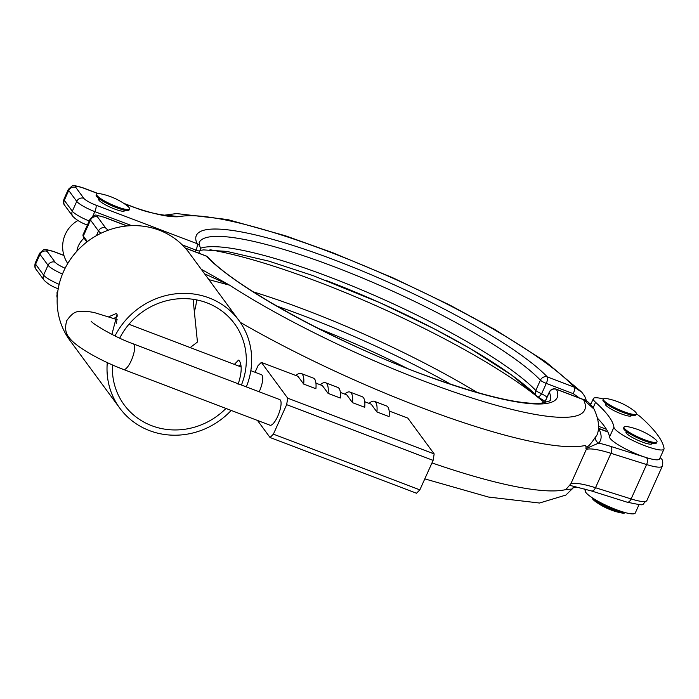 <?xml version="1.0" encoding="UTF-8"?>
<svg xmlns="http://www.w3.org/2000/svg" width="699" height="699" viewBox="0 0 699 699"><rect width="100%" height="100%" fill="white"/><g stroke="black" fill="none" stroke-linecap="round" stroke-linejoin="round"><path stroke-width="1.05" d="M614.875 509.117A13.7 2.499 -155.8 0 1 601.725 503.21M656.614 440.632A18.078 3.294 -155.8 0 1 656.999 441.908A18.078 3.294 -155.8 0 1 641.743 438.623A18.078 3.294 -155.8 0 1 624.399 428.365A18.078 3.294 -155.8 0 1 624.015 427.089A18.078 3.294 -155.8 0 1 628.82 426.906A65.75 65.75 0 0 1 653.949 438.194A18.078 3.294 -155.8 0 1 656.614 440.632M656.999 441.908L656.588 442.843A18.078 3.294 -155.8 0 1 641.324 439.549A18.078 3.294 -155.8 0 1 623.98 429.3A18.078 3.294 -155.8 0 1 623.595 428.015L624.015 427.089M625.229 512.603A18.078 3.294 -155.8 0 1 620.441 512.743A18.078 3.294 -155.8 0 1 595.321 501.454A18.078 3.294 -155.8 0 1 592.647 499.025A18.078 3.294 -155.8 0 1 592.245 497.775M623.884 512.227A18.078 3.294 -155.8 0 1 607.824 507.229A18.078 3.294 -155.8 0 1 593.425 498.536M603.377 399.059L602.957 399.985A18.078 3.294 24.2 0 0 603.342 401.27A18.078 3.294 24.2 0 0 620.686 411.519A18.078 3.294 24.2 0 0 635.941 414.813L636.361 413.887A18.078 3.294 24.2 0 0 635.976 412.602A18.078 3.294 24.2 0 0 633.303 410.173A65.75 65.75 0 0 0 608.182 398.876A18.078 3.294 24.2 0 0 603.377 399.059A18.078 3.294 24.2 0 0 603.761 400.344A18.078 3.294 24.2 0 0 621.105 410.593A18.078 3.294 24.2 0 0 636.361 413.887M111.91 334.384L117.117 314.305L116.13 313.545L108.852 316.743M113.867 318.552L117.703 315.896M238.079 384.389C241.74 373.301 242.16 365.446 239.355 360.806L238.534 360.116L234.366 364.397M239.311 366.276L240.613 364.118M246.31 386.879A73.972 69.21 143.6 0 0 238.909 320.422L189.027 252.689A73.972 69.21 143.6 0 0 123.024 226.45A73.972 69.21 143.6 0 0 63.565 271.474A73.972 69.21 143.6 0 0 69.9 340.413L119.782 408.146A73.972 69.21 143.6 0 0 231.177 410.435M651.887 443.044A14.251 2.595 -155.8 0 1 651.984 443.725A14.251 2.595 -155.8 0 1 639.961 441.13A14.251 2.595 -155.8 0 1 626.295 433.057A14.251 2.595 -155.8 0 1 625.989 432.043A14.251 2.595 -155.8 0 1 626.566 431.659M631.249 415.014A14.251 2.595 -155.8 0 1 631.346 415.695A14.251 2.595 -155.8 0 1 619.323 413.1A14.251 2.595 -155.8 0 1 605.657 405.027A14.251 2.595 -155.8 0 1 605.351 404.013A14.251 2.595 -155.8 0 1 605.919 403.638M636.378 413.843A27.401 4.989 -155.8 0 1 641.114 417.399A273.973 49.926 -155.8 0 1 664.05 448.54A27.401 4.989 -155.8 0 1 663.98 449.116A27.401 4.989 -155.8 0 1 640.852 444.127A27.401 4.989 -155.8 0 1 614.578 428.592A27.401 4.989 -155.8 0 1 613.923 427.229A219.18 39.939 24.2 0 0 595.583 402.309A27.401 4.989 -155.8 0 1 593.94 400.571A27.401 4.989 -155.8 0 1 593.355 398.622A27.401 4.989 -155.8 0 1 603.394 399.024M607.885 431.956L598.816 428.705A254.786 46.431 -155.8 0 1 598.667 443.105A60.271 10.983 -155.8 0 1 610.804 446.425L646.426 457.635A27.401 4.989 -155.8 0 1 610.157 438.422A27.401 4.989 -155.8 0 1 609.511 437.058A219.18 39.939 24.2 0 0 607.885 431.956A219.18 39.939 24.2 0 0 598.711 419.496A219.18 39.939 24.2 0 0 597.496 418.229M96.96 195.44A18.078 3.294 24.2 0 0 114.304 205.689A18.078 3.294 24.2 0 0 129.56 208.984A18.078 3.294 24.2 0 0 129.184 207.699A18.078 3.294 24.2 0 0 126.51 205.27A65.75 65.75 0 0 0 101.381 193.972A18.078 3.294 24.2 0 0 96.576 194.156A18.078 3.294 24.2 0 0 96.96 195.44M96.576 194.156L96.156 195.082A18.078 3.294 24.2 0 0 96.541 196.367A18.078 3.294 24.2 0 0 113.885 206.616A18.078 3.294 24.2 0 0 129.149 209.91L129.56 208.984M76.864 251.238A21.092 19.738 -36.4 0 1 78.489 245.69A21.092 19.738 -36.4 0 1 84.063 238.167M99.127 198.734A14.251 2.595 24.2 0 0 98.55 199.11A14.251 2.595 24.2 0 0 98.856 200.124A14.251 2.595 24.2 0 0 112.522 208.197A14.251 2.595 24.2 0 0 124.544 210.792A14.251 2.595 24.2 0 0 124.448 210.111M639.035 504.626L635.269 512.996A27.401 4.989 -155.8 0 1 612.141 508.016A27.401 4.989 -155.8 0 1 585.867 492.48A27.401 4.989 -155.8 0 1 585.212 491.109A219.18 39.939 24.2 0 0 584.757 488.985M107.288 362.598A73.972 69.21 143.6 0 0 119.782 408.146M241.426 385.018A68.493 64.09 143.6 0 0 234.497 323.672A68.493 64.09 143.6 0 0 119.712 338.159M194.348 311.64A68.493 64.09 143.6 0 0 196.664 299.897M112.469 364.939A68.493 64.09 143.6 0 0 124.195 404.896A68.493 64.09 143.6 0 0 225.96 408.443M238.909 320.422A73.972 69.21 143.6 0 0 115.012 335.931M572.726 488.365A249.421 45.452 -155.8 0 1 572.158 489.012L565.814 489.58L570.847 483.813L586.312 449.413L585.692 445.35C586.164 451.353 594.534 438.422 595.574 436.919A249.421 45.452 24.2 0 0 597.759 432.847C599.541 426.32 598.335 418.448 594.141 409.23L583.516 399.662A5.478 1.66 -69.2 0 0 583.254 399.452C586.548 400.09 590.183 403.358 594.141 409.238M201.198 269.211L229.648 285.192L208.887 279.652M583.254 399.452L556.255 389.186A5.478 1.66 -69.2 0 1 556.518 389.395A197.808 36.051 -155.8 0 1 418.177 372.733A197.808 36.051 -155.8 0 1 206.222 256.105A5.478 4.91 136.2 0 1 207.97 257.232C236.061 288.189 341.986 345.647 430.427 377.18C482.826 395.861 519.619 404.555 540.816 403.279C549.274 401.252 552.341 400.256 549.999 400.274A192.33 35.046 24.2 0 0 549.335 392.288A5.478 5.277 -24 0 1 556.518 389.395L583.516 399.662A227.944 41.538 24.2 0 1 469.614 397.233A227.944 41.538 24.2 0 1 229.648 285.192L204.615 273.851M544.626 402.773A5.478 5.277 156 0 1 544.704 402.589L549.335 392.288A5.478 0.996 -155.8 0 1 549.309 392.06L544.678 402.362A5.478 0.996 24.2 0 0 544.704 402.589A192.33 35.046 -155.8 0 1 544.766 402.738M595.574 436.919A5.478 5.374 43.5 0 0 598.667 443.105L585.919 448.601M646.89 500.501C640.074 505.194 648.253 506.452 627.108 502.179A5.478 2.927 -72.5 0 0 631.127 498.937A32.879 5.994 24.2 0 0 646.89 500.501L662.346 466.102A32.879 5.994 -155.8 0 1 646.592 464.538L610.97 453.319L595.513 487.719L631.127 498.937L646.592 464.538A5.478 2.927 107.5 0 0 646.426 457.635A27.401 4.989 24.2 0 0 659.559 458.946L663.98 449.116M569.449 485.246L591.494 490.96A5.478 2.927 -72.5 0 0 595.513 487.719A54.793 9.987 -155.8 0 0 570.847 483.813M572.158 489.012A5.478 5.374 43.5 0 1 572.603 488.479L572.603 488.479C571.869 488.085 573.363 487.657 577.094 487.212M200.316 248.302A192.33 35.046 -155.8 0 1 363.646 290.749A192.33 35.046 -155.8 0 1 535.784 390.479A5.478 0.996 24.2 0 0 541.655 393.712L547.09 396.997M579.366 397.976L573.276 393.677A5.478 1.66 -69.2 0 0 574.342 387.202L581.786 392.183L584.74 396.324L586.54 401.051M167.515 215.414L179.197 216.681C170.032 217.511 155.038 214.418 134.217 207.411L124.046 203.54M67.777 263.418A17.326 3.154 -155.8 0 1 67.401 262.964A17.326 3.154 -155.8 0 1 67.253 262.745A30.136 30.136 0 0 1 77.921 220.508M170.32 215.633L179.197 216.681A227.944 41.538 24.2 0 1 376.735 271.107A227.944 41.538 24.2 0 1 574.342 387.202L547.343 376.936A197.808 36.051 -155.8 0 0 335.389 260.308A197.808 36.051 -155.8 0 0 197.048 243.654L95.885 205.157A10.957 2.001 24.2 0 1 83.828 198.333L75.807 187.428A10.957 2.001 24.2 0 1 83.277 188.031L97.869 193.588M170.626 215.659C167.463 215.825 149.21 213.641 133.955 207.21A5.478 1.66 110.8 0 1 134.217 207.411M190.18 347.586L197.45 342.029L193.09 299.286M269.997 425.202A13.7 4.142 -69.2 0 0 278.246 415.092A13.7 4.142 -69.2 0 0 280.386 400.108A13.7 4.142 -69.2 0 0 279.74 399.592L133.282 343.864A13.7 4.142 -69.2 0 1 133.928 344.389A13.7 4.142 -69.2 0 1 131.281 360.562A13.7 4.142 -69.2 0 1 123.54 369.474L269.997 425.202M259.198 391.781A13.7 4.142 -69.2 0 0 262.038 375.197A13.7 4.142 -69.2 0 0 261.391 374.681L250.827 370.662M270.041 437.504L416.499 493.232L419.854 489.868L273.396 434.149L270.041 437.504L257.477 420.44M295.878 375.52A27.401 8.283 110.8 0 1 301.155 373.476L313.362 378.115A27.401 8.283 110.8 0 1 315.896 388.74L303.689 384.092L297.957 376.307L261.339 362.379L287.717 398.185L434.166 453.913L433.109 460.388L419.854 489.868M389.168 411.012L407.797 418.098L434.166 453.913M369.107 403.384A27.401 8.283 110.8 0 1 374.384 401.331L386.591 405.979A27.401 8.283 110.8 0 1 389.116 416.595L376.918 411.956L371.178 404.171L364.756 401.724M344.703 394.096A27.401 8.283 110.8 0 1 349.972 392.052L362.178 396.691A27.401 8.283 110.8 0 1 364.712 407.307L352.506 402.668L346.774 394.883L340.352 392.436M320.291 384.808A27.401 8.283 110.8 0 1 325.568 382.764L337.766 387.403A27.401 8.283 110.8 0 1 340.299 398.028L328.093 393.38L322.361 385.595L315.939 383.148M255.048 372.27L257.983 365.734L261.339 362.379M287.717 398.185L286.651 404.66L433.109 460.388M286.651 404.66L273.396 434.149M374.384 401.331A27.401 8.283 110.8 0 1 376.918 411.956M349.972 392.052A27.401 8.283 110.8 0 1 352.506 402.668M325.568 382.764A27.401 8.283 110.8 0 1 328.093 393.38M301.155 373.476A27.401 8.283 110.8 0 1 303.689 384.092M609.511 437.058L613.923 427.229M535.888 395.049A196.856 35.876 24.2 0 0 326.573 280.64M585.212 491.109L586.015 489.335M431.973 462.904A249.866 45.531 24.2 0 0 565.814 489.58M585.692 445.35A249.866 45.531 -155.8 0 1 240.281 322.353M96.427 235.633L98.524 230.967L90.503 220.071L83.321 236.044L87.401 241.583M127 225.96L105.06 217.616A10.957 2.001 24.2 0 0 97.589 217.013A5.478 5.129 -36.4 0 0 90.503 220.071A16.435 2.997 -155.8 0 1 90.154 218.909L82.971 234.873A16.435 2.997 24.2 0 0 83.321 236.044A1.372 1.284 143.6 0 0 83.443 237.319L86.877 241.985M101.032 233.239A16.435 2.997 -155.8 0 1 98.524 230.967A5.478 5.129 -36.4 0 1 105.619 227.918A10.957 2.001 24.2 0 0 108.362 230.163M57.554 293.379L57.493 293.947M185.252 248.014L205.96 255.904A5.478 1.66 110.8 0 1 206.222 256.105L185.392 248.18M97.589 217.013L105.619 227.918M610.804 446.425A5.478 2.927 107.5 0 1 610.97 453.319A54.793 9.987 24.2 0 0 586.312 449.413M57.204 297.861L57.021 292.619A16.435 2.997 24.2 0 0 57.37 293.781A5.478 5.129 -36.4 0 0 57.213 297.73M90.154 218.909C96.41 213.579 92.766 214.471 104.798 217.406A5.478 1.66 110.8 0 1 105.06 217.616M573.276 393.677L546.286 383.41A5.478 1.66 -69.2 0 0 547.343 376.936A5.478 4.91 -43.8 0 0 540.414 380.177A5.478 0.996 24.2 0 0 546.286 383.41L541.655 393.712A5.478 1.8 121.2 0 1 537.671 396.84A5.478 1.8 121.2 0 1 537.514 396.7A5.478 4.91 136.2 0 1 536.552 395.949A5.478 4.91 136.2 0 1 535.784 390.479L540.414 380.177A192.33 35.046 24.2 0 0 351.754 273.615A192.33 35.046 24.2 0 0 199.145 242.597L199.844 246.328A5.478 5.277 156 0 0 197.048 243.654A5.478 1.66 -69.2 0 1 195.991 250.12A5.478 0.996 24.2 0 0 199.835 250.81A5.478 5.478 0 0 0 199.844 246.328M195.231 251.815L195.991 250.12L182.29 244.912M75.807 187.428A5.478 5.129 -36.4 0 0 68.712 190.486L64.299 200.316L72.32 211.212L76.741 201.382L68.712 190.486A16.435 2.997 -155.8 0 1 68.362 189.324L63.95 199.145A16.435 2.997 24.2 0 0 64.299 200.316A5.478 5.129 -36.4 0 0 64.762 205.419L72.792 216.323A5.478 5.129 -36.4 0 1 72.32 211.212A16.435 2.997 24.2 0 0 89.21 220.989M606.452 429.317L598.475 426.285M131.709 225.663L94.828 211.631L92.827 216.087M36.051 269.307C34.793 268.198 34.522 266.109 35.238 263.034A16.435 2.997 24.2 0 0 35.588 264.196A5.478 5.129 143.6 0 0 36.051 269.307L44.081 280.203A5.478 5.129 143.6 0 1 43.609 275.1L48.03 265.271L40 254.375L35.588 264.196L43.609 275.1A16.435 2.997 24.2 0 0 59.144 284.327M63.941 255.484L54.566 251.92A10.957 2.001 24.2 0 0 47.095 251.317L55.116 262.212A10.957 2.001 24.2 0 0 65.121 268.215M597.706 419.112L598.711 419.496M590.891 404.127L590.122 403.786M95.885 205.157A5.478 1.66 -69.2 0 1 94.828 211.631A16.435 2.997 -155.8 0 1 76.741 201.382A5.478 5.129 -36.4 0 1 83.828 198.333M62.473 274.025A16.435 2.997 -155.8 0 1 48.03 265.271A5.478 5.129 -36.4 0 1 55.116 262.212M47.095 251.317A5.478 5.129 -36.4 0 0 40 254.375A16.435 2.997 -155.8 0 1 39.651 253.204L35.238 263.034M98.122 193.571L83.015 187.821A5.478 1.66 110.8 0 1 83.277 188.031M87.314 225.026A5.478 1.66 -69.2 0 0 87.392 225.043L87.314 225.026C81.215 222.876 76.374 219.975 72.792 216.323M39.651 253.204C45.907 247.883 42.263 248.774 54.304 251.71A5.478 1.66 110.8 0 1 54.566 251.92M544.486 402.799A219.18 39.939 24.2 0 0 209.962 249.735M253.3 291.85A219.18 39.939 -155.8 0 1 477.216 392.488M450.829 384.293A214.654 39.118 24.2 0 0 276.944 306.145M318.08 328.338A196.856 35.876 -155.8 0 1 406.923 368.259M593.215 407.578L595.583 402.309M116.252 323.681A13.7 4.142 -69.2 0 0 115.588 319.469A13.7 4.142 -69.2 0 0 114.933 318.954L93.911 312.444L86.51 311.265C78.445 311.684 74.837 309.29 66.763 320.631C64.684 327.831 65.479 333.44 69.157 337.477C74.522 345.961 99.887 360.605 123.54 369.474M651.704 443L651.188 444.153M595.321 501.454A65.75 65.75 0 0 0 620.441 512.743M626.715 431.772L626.199 432.917M630.55 416.123L631.066 414.979M605.561 404.887L606.077 403.742M590.751 404.424L593.355 398.622M123.749 211.22L124.265 210.076M662.346 466.102C663.133 462.249 662.748 459.767 661.184 458.666L660.214 457.496M424.791 478.885L488.487 497.05L539.514 503.027L565.919 495.049L572.743 488.348M57.021 292.619L57.912 290.644M598.414 428.242L607.824 431.825M104.798 217.406L127.227 225.943M207.97 257.232A5.478 5.478 0 0 0 205.96 255.904M556.255 389.186A5.478 5.478 0 0 0 549.309 392.06M591.494 490.96L627.108 502.179M82.971 234.873L83.443 237.319M198.778 253.169L199.835 250.81M581.612 391.999L545.77 361.837L494.385 329.229L449.824 305.079L393.144 277.931L332.724 252.715L285.375 235.755L227.629 219.547L176.55 213.562L164.684 215.152M590.926 404.039L589.921 403.603M44.081 280.203C47.829 283.969 52.67 286.87 58.602 288.905M83.015 187.821C70.975 184.886 74.618 184.003 68.362 189.324M133.955 207.21L123.662 203.287M64.762 205.419C63.504 204.318 63.233 202.229 63.95 199.145M54.304 251.71L63.906 255.362M545.133 401.357L537.671 396.84A5.478 5.478 0 0 1 536.552 395.949L511.738 375.18L470.523 348.731L433.555 328.478L379.898 302.702L313.467 275.764L268.661 261.077L226.826 251.395L203.627 249.901L200.01 250.382M98.76 199.993L99.275 198.839M91.211 321.234L91.158 321.164C91.962 323.436 115.064 337.495 133.282 343.864M114.933 318.954L117.362 319.88M128.931 324.275L241.033 366.931"/></g></svg>
